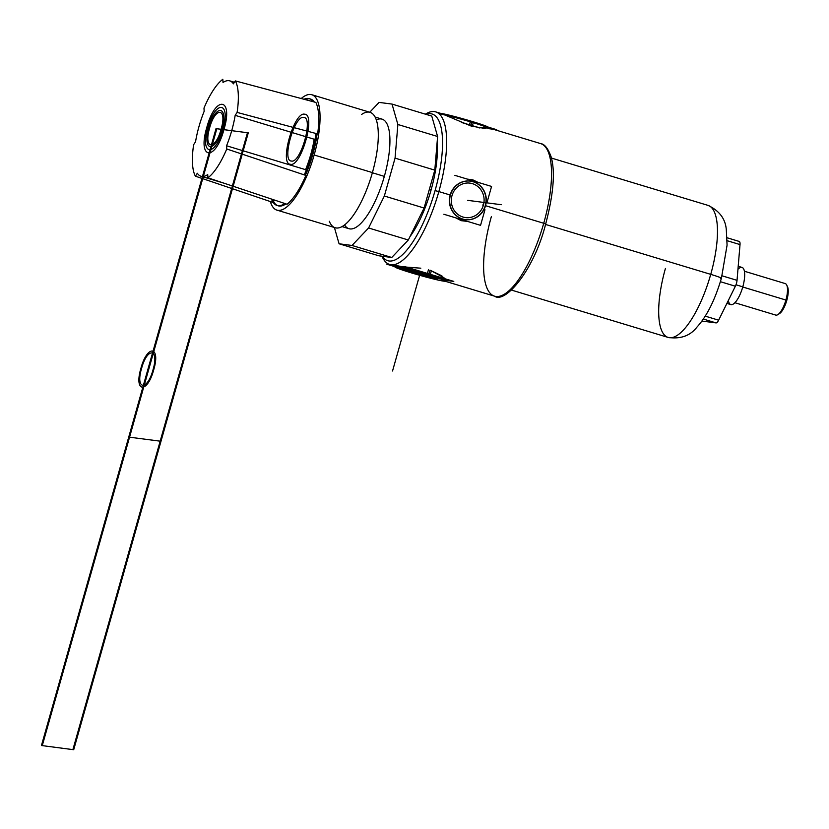 <?xml version="1.0" encoding="UTF-8"?>
<svg xmlns="http://www.w3.org/2000/svg" width="829" height="829" viewBox="0 0 829 829"><rect width="100%" height="100%" fill="white"/><g stroke="black" fill="none" stroke-linecap="round" stroke-linejoin="round"><path stroke-width="1.24" d="M744.401 271.238L785.26 283.591A16.445 5.378 106.8 0 1 785.902 300.036A16.445 5.378 -73.2 0 1 777.82 314.647L779.457 313.631A14.912 4.881 106.8 0 0 786.783 300.388L785.902 300.036L786.783 300.388A14.912 4.881 106.8 0 0 787.55 286.844A14.912 4.881 106.8 0 0 787.104 286.119A14.912 4.881 106.8 0 1 786.783 300.388A14.912 4.881 106.8 0 1 778.68 313.994M734.888 302.73L775.737 315.082A16.445 5.378 106.8 0 0 785.902 300.036L742.743 287L785.902 300.036A16.445 5.378 -73.2 0 0 786.742 285.103L787.55 286.844M737.955 269.28A19.409 6.352 106.8 0 1 742.794 286.844A19.409 6.352 106.8 0 1 734.629 302.989A19.409 6.352 106.8 0 1 728.411 300.668M738.214 266.275L742.028 267.425A19.409 6.352 106.8 0 1 742.794 286.844L735.986 284.782L742.794 286.844A19.409 6.352 106.8 0 1 730.795 304.595L726.898 303.414M739.116 241.415A6.135 2.01 106.8 0 1 739.219 241.436L727.085 237.768L739.116 241.415A6.135 2.01 106.8 0 1 740.017 244.586L737.033 280.337A6.135 2.01 106.8 0 1 735.364 286.223L718.629 320.181A6.135 2.01 106.8 0 1 716.049 322.906L702.298 321.113A6.135 2.01 106.8 0 1 702.09 321.051A6.135 2.01 106.8 0 0 702.194 321.092L701.935 321.01M739.219 241.436A6.135 2.01 106.8 0 1 740.017 244.586L737.033 280.337A6.135 2.01 106.8 0 1 735.364 286.223L718.629 320.181A6.135 2.01 106.8 0 1 716.049 322.906L703.313 319.051L716.049 322.906L702.298 321.113A6.135 2.01 106.8 0 1 702.194 321.092M740.017 244.586L727.157 240.7L740.017 244.586M737.033 280.337L722.08 275.819L737.033 280.337M735.364 286.223L720.391 281.705L735.364 286.223M718.629 320.181L705.22 316.129L718.629 320.181M720.442 278.243A16.86 0.86 -164.2 0 0 721.417 278.223A16.86 0.86 -164.2 0 0 710.733 274.358A68.962 22.57 -73.2 0 0 708.028 205.385A68.962 22.57 106.8 0 1 710.733 274.358A16.86 0.86 15.8 0 1 721.417 278.223L727.074 245.146L726.328 230.016C725.562 219.001 719.458 210.784 708.028 205.385L551.461 158.07M665.428 268.451A68.962 22.57 -73.2 0 0 668.133 337.424A68.962 22.57 -73.2 0 0 710.733 274.358A68.962 22.57 106.8 0 1 668.133 337.424L511.566 290.109M545.555 224.441L710.733 274.358L545.555 224.441M545.513 223.985L543.741 223.281A79.688 26.072 -73.2 0 0 540.622 143.593A79.688 26.072 106.8 0 1 543.741 223.281L486.447 205.965L543.741 223.281A79.688 26.072 106.8 0 1 494.519 296.16A79.688 26.072 -73.2 0 0 543.741 223.281L545.689 223.985C553.523 194.131 555.347 171.79 551.171 156.971C548.104 148.484 544.591 144.018 540.622 143.593L493.172 129.251M477.96 182.328L472.789 179.831L467.297 179.105L472.789 179.831L472.343 180.629L472.789 179.831L477.96 182.328M382.366 257.052A79.688 26.072 -73.2 0 0 389.62 264.461A79.688 26.072 -73.2 0 0 438.852 191.582L449.473 194.794L438.852 191.582A79.688 26.072 -73.2 0 0 435.733 111.894A79.688 26.072 -73.2 0 0 425.588 114.039M435.733 111.894L441.857 113.739L470.996 125.987L484.25 128.371L487.846 127.635M488.043 128.039L478.178 127.718M455.753 217.851L461.235 220.68L467.515 221.405L461.235 220.68L455.753 217.851M441.681 280.192L443.992 277.725L430.178 270.244L441.909 275.86M395.661 266.285L420.811 268.192M425.391 114.164L425.66 113.998A79.688 26.072 106.8 0 1 438.852 191.582L435.07 190.618A76.631 25.077 -73.2 0 0 425.878 114.309A76.631 25.077 106.8 0 1 435.07 190.618A76.631 25.077 106.8 0 1 382.231 256.234A76.631 25.077 -73.2 0 0 435.07 190.618L438.852 191.582A79.688 26.072 106.8 0 1 382.407 257.125L381.982 256.202M431.049 190.09A64.372 21.067 -73.2 0 0 437.059 143.189A64.372 21.067 106.8 0 1 431.049 190.09L429.308 189.561L431.049 190.09A64.372 21.067 106.8 0 1 409.982 236.628A64.372 21.067 -73.2 0 0 431.049 190.09M431.764 116.091L437.608 136.495L434.8 170.142L424.085 208.027L408.324 239.995L391.754 257.477L378.812 255.788L339.071 243.778L352.014 245.467L368.584 227.985L384.345 196.017L395.06 158.132L397.879 124.485L392.024 104.081L379.071 102.402L369.755 112.226L379.071 102.402L392.024 104.081L431.764 116.091L392.024 104.081L397.879 124.485L437.608 136.495L397.879 124.485L395.06 158.132L434.8 170.142L395.06 158.132L384.345 196.017L424.085 208.027L384.345 196.017L368.584 227.985L408.324 239.995L368.584 227.985L352.014 245.467L391.754 257.477L352.014 245.467L339.071 243.778L378.812 255.788L391.754 257.477L408.324 239.995L424.085 208.027L434.8 170.142L437.608 136.495L431.764 116.091M334.398 227.488L339.071 243.778L334.398 227.488M344.574 224.887A57.211 18.725 -73.2 0 0 384.335 176.38A57.211 18.725 -73.2 0 0 376.304 119.884M375.102 117.044L382.096 119.158A57.211 18.725 106.8 0 1 384.335 176.38L372.356 172.753L384.335 176.38A57.211 18.725 106.8 0 1 348.988 228.7L342.004 226.586M361.589 114.464A60.279 19.72 106.8 0 1 372.408 172.598A60.279 19.72 106.8 0 1 329.31 221.26M311.797 94.713L370.045 112.319A60.279 19.72 106.8 0 1 372.408 172.598L314.16 154.992A60.279 19.72 -73.2 0 0 311.797 94.713A60.279 19.72 -73.2 0 0 301.217 98.516A60.279 19.72 106.8 0 1 314.16 154.992L372.408 172.598A60.279 19.72 106.8 0 1 335.165 227.726L276.927 210.12A60.279 19.72 -73.2 0 0 314.16 154.992A60.279 19.72 106.8 0 1 270.347 201.561A60.279 19.72 -73.2 0 0 276.927 210.12M317.631 133.935A57.211 18.725 -73.2 0 0 315.859 102.433A57.211 18.725 106.8 0 1 317.631 133.935M272.865 202.411L195.406 176.183L197.323 173.251A49.813 16.3 -73.2 0 0 200.96 176.225A49.813 16.3 -73.2 0 0 207.727 174.598L207.903 177.81A53.895 17.637 -73.2 0 0 226.752 148.992A53.895 17.637 106.8 0 1 207.903 177.81L287.052 204.255A57.211 18.725 -73.2 0 0 305.891 175.437A57.211 18.725 106.8 0 1 287.052 204.255L207.903 177.81L207.727 174.598A49.813 16.3 106.8 0 1 197.323 173.251L195.406 176.183A53.895 17.637 106.8 0 1 193.634 144.681A53.895 17.637 -73.2 0 0 195.406 176.183L272.865 202.411L274.42 200.038M305.59 169.665A49.813 16.3 -73.2 0 0 314.201 139.231L235.177 115.345A49.813 16.3 106.8 0 1 226.566 145.78L305.58 169.665L226.566 145.78L226.752 148.992L305.901 175.437L226.752 148.992L226.566 145.78A49.813 16.3 -73.2 0 0 235.177 115.345L314.191 139.22M317.642 133.935L237.104 112.412A53.895 17.637 -73.2 0 0 235.332 80.91L315.87 102.433L235.332 80.91A53.895 17.637 106.8 0 1 237.104 112.412L235.177 115.345L237.104 112.412L317.642 133.935M222.825 79.283A53.895 17.637 -73.2 0 0 203.986 108.102A53.895 17.637 106.8 0 1 222.825 79.283L223.011 82.485A49.813 16.3 106.8 0 1 233.405 83.843L235.332 80.91L233.405 83.843A49.813 16.3 -73.2 0 0 229.778 80.869A49.813 16.3 -73.2 0 0 223.011 82.485L222.825 79.283M193.634 144.681L195.551 141.749A49.813 16.3 106.8 0 1 204.162 111.314L203.986 108.102L204.162 111.314A49.813 16.3 -73.2 0 0 195.551 141.749L193.634 144.681M461.256 219.519L461.235 220.68L461.256 219.519M486.447 205.965L485.266 205.665L486.447 205.965M483.39 205.188L482.665 205.001L483.39 205.188M491.4 216.473A79.688 26.072 -73.2 0 0 494.519 296.16L444.935 281.176M431.401 270.637L430.013 275.56A26.051 1.326 15.8 0 0 394.925 266.907A26.051 1.326 15.8 0 0 412.935 273.332M394.987 266.689L386.863 264.233L390.407 264.7M445.287 280.295L453.784 281.404L404.666 266.555M411.775 271.705A26.051 1.326 -164.2 0 0 437.981 278.782A26.051 1.326 -164.2 0 1 411.775 271.705A26.051 1.326 -164.2 0 0 437.981 278.782A26.051 1.326 -164.2 0 1 411.775 271.705A26.051 1.326 -164.2 0 1 396.314 266.441A26.051 1.326 -164.2 0 0 411.775 271.705A26.051 1.326 -164.2 0 1 396.314 266.441A26.051 1.326 -164.2 0 0 411.775 271.705M445.163 280.015A26.051 1.326 -164.2 0 0 428.883 273.933A26.051 1.326 -164.2 0 0 395.443 265.964A26.051 1.326 -164.2 0 1 428.883 273.933A26.051 1.326 -164.2 0 0 395.443 265.964A26.051 1.326 -164.2 0 1 428.883 273.933A26.051 1.326 -164.2 0 1 445.163 280.015A26.051 1.326 -164.2 0 0 428.883 273.933A26.051 1.326 -164.2 0 1 445.163 280.015M440.427 278.958A22.684 1.161 15.8 0 1 412.873 271.85A22.684 1.161 15.8 0 0 440.427 278.958A22.684 1.161 15.8 0 1 412.873 271.85A22.684 1.161 15.8 0 1 399.992 267.518A22.684 1.161 15.8 0 0 412.873 271.85A22.684 1.161 15.8 0 1 399.992 267.518M428.438 269.757L427.049 274.658A26.051 1.326 15.8 0 1 445.059 281.093A26.051 1.326 15.8 0 1 409.972 272.44M488.208 128.599L496.716 129.707L447.587 114.868M470.768 125.925L471.805 122.246A26.051 1.326 -164.2 0 0 439.297 113.956A26.051 1.326 15.8 0 1 471.805 122.246A26.051 1.326 -164.2 0 0 439.297 113.956A26.051 1.326 15.8 0 1 471.805 122.246A26.051 1.326 15.8 0 1 488.322 128.226M488.374 127.189A26.051 1.326 15.8 0 0 470.54 120.993L469.276 125.448M479.576 127.946L470.965 125.231L472.012 121.521L470.965 125.231L461.349 122.433M440.23 113.252A26.051 1.326 15.8 0 1 473.494 121.884L472.229 126.35M454.862 175.344L491.566 186.442L487.172 201.955M443.857 214.255L480.551 225.343L484.965 209.768M462.427 219.001A19.409 18.321 97.4 0 0 485.266 205.654A19.409 18.321 97.4 0 0 472.986 181.696A19.409 18.321 97.4 0 0 450.147 195.043A19.409 18.321 97.4 0 0 462.427 219.001A19.409 18.321 97.4 0 0 485.266 205.654A19.409 18.321 97.4 0 0 472.986 181.696A19.409 18.321 97.4 0 0 450.147 195.043A19.409 18.321 97.4 0 0 462.427 219.001A19.409 18.321 97.4 0 0 485.266 205.654A19.409 18.321 97.4 0 0 472.986 181.696A19.409 18.321 97.4 0 0 450.147 195.043A19.409 18.321 97.4 0 0 462.427 219.001A19.409 18.321 97.4 0 0 485.266 205.654A19.409 18.321 97.4 0 0 472.986 181.696A19.409 18.321 97.4 0 0 450.147 195.043A19.409 18.321 97.4 0 0 462.427 219.001M472.437 183.655A17.368 16.393 -82.6 0 1 483.421 205.095A17.368 16.393 -82.6 0 1 462.986 217.043A17.368 16.393 -82.6 0 1 452.002 195.603A17.368 16.393 -82.6 0 1 472.437 183.655A17.368 16.393 -82.6 0 1 483.421 205.095A17.368 16.393 -82.6 0 1 462.986 217.043A17.368 16.393 -82.6 0 1 452.002 195.603A17.368 16.393 -82.6 0 1 472.437 183.655A17.368 16.393 -82.6 0 1 483.421 205.095A17.368 16.393 -82.6 0 1 462.986 217.043A17.368 16.393 -82.6 0 1 452.002 195.603A17.368 16.393 -82.6 0 1 472.437 183.655M472.147 181.437A19.409 18.321 -82.6 0 1 486.012 203.633A19.409 18.321 -82.6 0 1 465.473 219.633A19.409 18.321 -82.6 0 1 461.608 218.669M463.815 219.333A19.409 18.321 -82.6 0 1 449.95 197.136A19.409 18.321 -82.6 0 1 470.489 181.136A19.409 18.321 -82.6 0 1 474.354 182.1M271.477 199.053A55.781 18.259 -73.2 0 0 277.062 205.468A55.781 18.259 -73.2 0 0 284.834 203.519M304.274 174.898A55.781 18.259 -73.2 0 0 312.44 151.085M278.223 205.82A55.781 18.259 -73.2 0 0 285.964 203.893A55.781 18.259 -73.2 0 1 272.658 199.447A55.781 18.259 -73.2 0 0 285.964 203.893M305.424 175.282A55.781 18.259 -73.2 0 0 312.688 154.805A55.781 18.259 -73.2 0 1 305.424 175.282A55.781 18.259 -73.2 0 0 312.688 154.805A55.781 18.259 -73.2 0 0 317.134 133.801A55.781 18.259 -73.2 0 1 312.688 154.805A55.781 18.259 -73.2 0 0 317.134 133.801M310.533 157.811A55.781 18.259 -73.2 0 0 315.963 133.49M313.217 101.718A55.781 18.259 -73.2 0 0 309.341 98.672A55.781 18.259 -73.2 0 0 303.974 99.252M428.904 273.881L429.95 270.181M420.324 272.814L392.542 370.998L420.324 272.814M160.992 441.277L73.708 749.717L41.45 745.52L128.733 437.08L160.992 441.277L73.708 749.717L41.45 745.52L128.733 437.08L160.992 441.277L128.733 437.08L216.017 128.63L248.275 132.827L160.992 441.277L128.733 437.08L216.017 128.63L248.275 132.827L160.992 441.277L128.733 437.08L216.017 128.63L248.275 132.827L160.992 441.277L128.733 437.08L216.017 128.63L248.275 132.827L160.992 441.277L73.708 749.717L41.45 745.52L128.733 437.08L160.992 441.277L73.708 749.717L41.45 745.52L128.733 437.08L160.992 441.277M304.657 114.215C316.139 114.101 301.093 167.271 290.492 164.287C279.01 164.401 294.057 111.221 304.657 114.215C316.139 114.101 301.093 167.271 290.492 164.287C279.01 164.401 294.057 111.221 304.657 114.215C316.139 114.101 301.093 167.271 290.492 164.287C279.01 164.401 294.057 111.221 304.657 114.215C316.139 114.101 301.093 167.271 290.492 164.287C279.01 164.401 294.057 111.221 304.657 114.215M291.404 161.044C300.637 163.645 313.735 117.355 303.746 117.449C294.513 114.848 281.414 161.147 291.404 161.044C300.637 163.645 313.735 117.355 303.746 117.449C294.513 114.848 281.414 161.147 291.404 161.044C300.637 163.645 313.735 117.355 303.746 117.449C294.513 114.848 281.414 161.147 291.404 161.044C300.637 163.645 313.735 117.355 303.746 117.449C294.513 114.848 281.414 161.147 291.404 161.044M128.796 437.08L216.079 128.64L248.213 132.827L160.93 441.266L128.796 437.08L216.079 128.64L248.213 132.827L160.93 441.266L128.796 437.08L160.93 441.266L73.646 749.717L41.512 745.53L128.796 437.08L160.93 441.266L73.646 749.717L41.512 745.53L128.796 437.08L216.079 128.64L248.213 132.827L160.93 441.266L128.796 437.08L216.079 128.64L248.213 132.827L160.93 441.266L128.796 437.08L160.93 441.266L73.646 749.717L41.512 745.53L128.796 437.08L160.93 441.266L73.646 749.717L41.512 745.53L128.796 437.08L216.079 128.64L248.213 132.827L160.93 441.266L128.796 437.08L216.079 128.64L248.213 132.827L160.93 441.266L128.796 437.08L160.93 441.266L73.646 749.717L41.512 745.53L128.796 437.08L160.93 441.266L73.646 749.717L41.512 745.53L128.796 437.08M439.297 113.956A26.051 1.326 15.8 0 1 471.805 122.246M223.923 129.656C215.312 162.028 197.147 159.665 206.815 127.428C215.416 95.066 233.591 97.428 223.923 129.656C215.312 162.028 197.147 159.665 206.815 127.428C215.416 95.066 233.591 97.428 223.923 129.656M207.913 127.573C199.499 155.634 215.322 157.697 222.814 129.521C231.229 101.459 215.416 99.397 207.913 127.573C199.499 155.634 215.322 157.697 222.814 129.521C231.229 101.459 215.416 99.397 207.913 127.573M153.676 369.921C147.261 394.034 133.718 392.272 140.93 368.263C147.344 344.139 160.878 345.911 153.676 369.921C147.261 394.034 133.718 392.272 140.93 368.263C147.344 344.139 160.878 345.911 153.676 369.921C147.261 394.034 133.718 392.272 140.93 368.263C147.344 344.139 160.878 345.911 153.676 369.921C147.261 394.034 133.718 392.272 140.93 368.263C147.344 344.139 160.878 345.911 153.676 369.921M141.593 368.345C135.148 389.837 147.261 391.412 153.002 369.838C159.448 348.346 147.334 346.771 141.593 368.345C135.148 389.837 147.261 391.412 153.002 369.838C159.448 348.346 147.334 346.771 141.593 368.345C135.148 389.837 147.261 391.412 153.002 369.838C159.448 348.346 147.334 346.771 141.593 368.345C135.148 389.837 147.261 391.412 153.002 369.838C159.448 348.346 147.334 346.771 141.593 368.345M467.711 200.349L501.265 204.711L467.711 200.349M221.747 129.376C215.322 153.489 201.789 151.728 208.991 127.718C215.405 103.604 228.949 105.366 221.747 129.376C215.322 153.489 201.789 151.728 208.991 127.718C215.405 103.604 228.949 105.366 221.747 129.376C215.322 153.489 201.789 151.728 208.991 127.718C215.405 103.604 228.949 105.366 221.747 129.376C215.322 153.489 201.789 151.728 208.991 127.718C215.405 103.604 228.949 105.366 221.747 129.376M209.664 127.801C203.219 149.293 215.333 150.868 221.074 129.293C227.519 107.801 215.405 106.226 209.664 127.801C203.219 149.293 215.333 150.868 221.074 129.293C227.519 107.801 215.405 106.226 209.664 127.801C203.219 149.293 215.333 150.868 221.074 129.293C227.519 107.801 215.405 106.226 209.664 127.801C203.219 149.293 215.333 150.868 221.074 129.293C227.519 107.801 215.405 106.226 209.664 127.801M129.552 437.184L216.835 128.733L247.456 132.723L160.173 441.173L129.552 437.184L216.835 128.733L247.456 132.723L160.173 441.173L129.552 437.184L160.173 441.173L72.89 749.613L42.269 745.623L129.552 437.184L160.173 441.173L72.89 749.613L42.269 745.623L129.552 437.184M314.346 102.019A55.781 18.259 -73.2 0 0 305.186 99.573A55.781 18.259 -73.2 0 1 314.346 102.019M721.417 278.223C714.981 299.953 706.847 316.232 697.002 327.051C690.256 335.797 680.64 339.258 668.133 337.424M389.62 264.461L395.754 266.316M200.96 176.225L223.851 183.147M229.778 80.869L234.431 82.278M494.519 296.16C505.255 304.098 534.177 269.871 545.689 223.985M395.143 266.13L394.925 266.907"/></g></svg>
